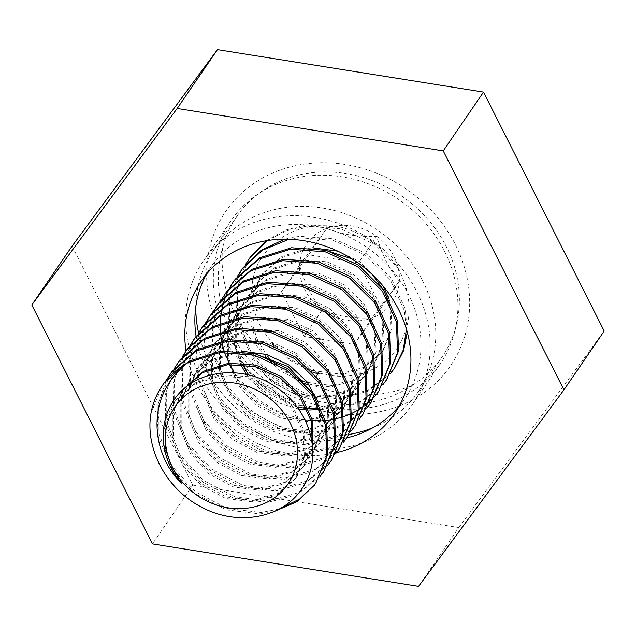 <?xml version="1.0" encoding="UTF-8"?>
<svg xmlns="http://www.w3.org/2000/svg" width="636" height="636" viewBox="0 0 636 636"><rect width="100%" height="100%" fill="white"/><g stroke="black" fill="none" stroke-linecap="round" stroke-linejoin="round"><path stroke-width="0.48" stroke-dasharray="3.18 2.39" d="M391.18 372.45L368.427 389.995L339.576 397.595L305.86 393.557L274.585 377.299L250.6 351.191L237.625 319.113L237.427 287.202L249.368 258.462M390.758 373.213L367.862 391.227L338.591 399.034L304.875 394.988L273.607 378.73L249.614 352.63L236.64 320.552L235.9 291.781L245.146 265.061M383.317 383.937L360.564 401.475L331.714 409.083L297.99 405.037L266.723 388.787L242.737 362.679L229.755 330.601L229.564 298.689L241.497 269.95M382.896 384.7L360 402.707L330.728 410.522L297.012 406.476L265.737 390.218L241.752 364.118L228.769 332.04L228.038 303.269L237.276 276.549M375.447 395.425L374.874 396.085M370.613 400.553L369.969 401.165M365.159 405.251L364.428 405.808M359.03 409.489L358.211 409.989M352.161 413.225L351.247 413.654M344.45 416.381L343.416 416.731M335.729 418.846L334.552 419.092M334.17 419.172L332.89 419.418M329.043 420.03L328.248 420.134M325.704 420.42L324.336 420.539M321.792 420.698L320.743 420.746M313.278 420.69L306.194 420.062M304.962 419.895L280.722 413.05L258.852 400.275L233.976 372.736M225.502 355.079L225.128 354.021M224.508 352.177L224.087 350.834M223.077 347.264L222.854 346.389M221.861 341.922L221.63 340.713M221.455 339.743L221.256 338.503M220.954 336.42L220.907 336.015M220.541 332.588L220.454 331.475M220.255 323.955L220.279 322.921M220.803 315.893L220.93 314.923M222.075 308.333L222.282 307.419M223.983 301.202L224.27 300.335M226.488 294.476L226.837 293.657M229.548 288.132L229.97 287.361M233.15 282.153L233.635 281.438M375.025 396.188L352.129 414.195L322.857 422.01L289.142 417.963L257.874 401.706L233.881 375.606L220.907 343.52L220.167 314.756L229.413 288.036M367.584 406.913L344.831 424.45L315.981 432.059L282.257 428.012L250.989 411.762L227.004 385.655L214.022 353.576L213.831 321.665L225.764 292.926M367.163 407.676L344.267 425.683L314.995 433.498L281.279 429.451L250.004 413.193L226.019 387.093L213.044 355.007L212.305 326.244L221.543 299.524M362.48 414.918L339.067 434.873L308.11 443.546L274.394 439.5L243.119 423.242L219.134 397.142L206.159 365.064L205.961 333.153L217.902 304.413M359.292 419.164L336.396 437.171L307.132 444.985L273.408 440.939L242.141 424.681L218.148 398.581L205.174 366.495L204.442 337.732L213.68 311.012M354.61 426.406L331.205 446.361L300.248 455.034L266.524 450.988L235.256 434.73L211.271 408.63L198.289 376.552L198.098 344.64L210.039 315.901M351.43 430.652L328.534 448.658L299.262 456.473L265.546 452.427L234.271 436.169L210.285 410.069L197.311 377.983L196.572 349.22L205.818 322.5M348.218 435.827L346.747 437.894L323.334 457.848L292.377 466.522L258.661 462.475L227.394 446.218L203.401 420.118L190.426 388.04L190.228 356.128L202.169 327.389M343.559 442.139L320.663 460.146L291.399 467.961L257.675 463.914L226.408 447.657L202.423 421.557L189.441 389.471L188.709 360.699L197.947 333.987M340.347 447.315L338.885 449.374L315.472 469.336L284.515 478.01L250.799 473.963L219.523 457.705L195.538 431.606L182.556 399.527L182.365 367.616L194.306 338.877M335.697 453.627L312.801 471.634L283.529 479.449L249.813 475.402L218.538 459.144L194.552 433.044L181.578 400.958L180.839 372.187L190.084 345.475M332.485 458.802L331.014 460.862L307.609 480.824L276.644 489.497L242.928 485.451L211.661 469.193L187.668 443.093L174.693 411.015L174.495 379.104L186.435 350.356M327.834 465.115L304.93 483.122L275.666 490.936L241.942 486.89L210.675 470.632L186.69 444.532L173.708 412.446L172.976 383.675L182.214 356.963M323.152 472.349L299.739 492.312L268.782 500.985L235.066 496.939L203.79 480.681L179.805 454.581L166.831 422.495L166.632 390.591L178.573 361.844M319.964 476.603L297.068 494.609L267.796 502.416L234.08 498.378L202.812 482.12L178.819 456.02L165.845 423.934L165.106 395.163L174.351 368.451M279.22 509.038L260.919 512.473L227.195 508.426L195.928 492.169L171.935 466.069L158.96 433.983L158.769 402.071L170.702 373.332M273.567 511.765L259.933 513.904L226.217 509.865L194.942 493.608L170.957 467.508L157.974 435.422L157.243 406.65L166.481 379.938M266.317 240.75L285.636 230.041L307.244 224.786L341.945 227.394C308.221 221.678 281.899 231.059 262.978 255.545C246.394 278.584 248.056 313.826 269.004 338.495L287.186 357.663L310.67 369.898M267.597 240.543L285.985 230.971L306.266 226.217L340.968 228.833L373.221 243.652L398.192 268.312A90.884 80.43 -145.6 0 0 341.945 227.394M284.61 239.208L299.381 236.274L334.083 238.882L366.336 253.7L391.307 278.369L405.267 309.017L407.271 332.159M395.409 366.908L394.916 367.624M288.967 239.271L298.395 237.705L333.097 240.321L365.35 255.139L390.321 279.8L404.281 310.447L406.444 329.217M387.547 378.396L386.076 380.455M379.684 389.884L378.213 391.943M371.814 401.372L371.321 402.079M363.951 412.851L363.45 413.567M356.08 424.339L355.588 425.055M324.614 470.29L324.122 471.006M316.752 481.778L315.281 483.837M198.647 333.145A124.37 110.06 -145.6 0 0 250.33 409.711A124.37 110.06 -145.6 0 0 349.156 434.428M372.823 427.782A124.37 110.06 -145.6 0 0 418.416 391.482A124.37 110.06 -145.6 0 0 381.266 232.72A124.37 110.06 -145.6 0 0 213.179 250.95A124.37 110.06 -145.6 0 0 195.824 306.584M412.168 385.36C371.599 412.844 312.165 410.498 270.912 379.66C228.785 349.744 208.719 294.452 222.711 247.507A132.026 116.833 -145.6 0 0 279.975 367.083A132.026 116.833 -145.6 0 0 412.168 385.36A124.37 110.06 34.4 0 0 442.012 357.027A124.37 110.06 34.4 0 0 404.862 198.257A124.37 110.06 34.4 0 0 236.775 216.486A124.37 110.06 34.4 0 0 222.711 247.507M376.727 236.298A51.786 45.824 34.4 0 1 399.352 281.096A51.786 45.824 34.4 0 1 372.1 317.944A51.786 45.824 34.4 0 1 322.214 309.986A51.786 45.824 34.4 0 1 299.58 265.18A51.786 45.824 34.4 0 1 326.84 228.332A51.786 45.824 34.4 0 1 376.727 236.298C357.861 237.133 341.23 234.485 326.84 228.332L299.58 265.18C304.684 283.457 312.228 298.395 322.214 309.986C336.317 316.084 352.948 318.739 372.1 317.944L399.352 281.096C389.502 269.759 381.958 254.829 376.727 236.298L358.601 262.763L308.714 254.805L281.454 291.646L304.088 336.452L317.205 338.543M343.273 342.701L353.974 344.41L381.234 307.57L358.601 262.763M320.679 339.099L340.292 342.232M308.714 254.805L326.84 228.332M281.454 291.646L299.58 265.18M381.234 307.57L399.352 281.096M353.974 344.41L372.1 317.944M304.088 336.452L322.214 309.986M181.896 483.591L171.386 467.269L165.495 449.525L165.44 424.284L174.932 401.539L176.148 399.813L195.435 382.84L220.66 374.739L248.056 376.639L273.52 388.135L293.26 407.382L304.342 431.319L305.336 455.193L296.797 476.555L295.653 478.161L277.344 493.703L253.112 500.365L226.702 497.034L202.216 484.099L183.454 463.421L173.358 438.037L173.302 412.796L183.033 389.701M312.57 446.901L303.515 466.673L285.214 482.215L260.975 488.877L234.565 485.546L210.079 472.612L191.325 451.934L181.22 426.549L181.173 401.308L190.657 378.563L191.881 376.838L211.168 359.865L236.393 351.764L242.634 351.31M318.326 402.381L320.075 408.352L321.069 432.218L312.53 453.579L311.386 455.185L293.077 470.727L268.837 477.39L242.427 474.058L217.949 461.124L199.187 440.446L189.091 415.062L189.035 389.82L198.527 367.075L199.752 365.358L219.038 348.377L244.256 340.276L271.651 342.176L297.115 353.672L316.855 372.919L327.945 396.864L328.931 420.73L320.393 442.092L319.248 443.697L300.947 459.24L276.708 465.902L250.298 462.571L225.812 449.636L207.058 428.958L196.953 403.574L196.906 378.333L206.39 355.588L207.614 353.87L226.901 336.889L252.126 328.788L279.514 330.688L304.986 342.184L324.726 361.431L335.808 385.376L336.802 409.242L328.263 430.604L327.111 432.21L308.81 447.752L284.57 454.414L258.16 451.083L233.682 438.148L214.92 417.47L204.824 392.086L204.768 366.845L214.26 344.1L215.485 342.383L234.771 325.401L259.989 317.3L287.385 319.2L312.848 330.696L332.588 349.943L343.671 373.889L344.664 397.754L336.126 419.116L334.981 420.722L316.68 436.264L292.441 442.934L266.031 439.595L241.545 426.661L222.791 405.983L212.686 380.598L212.639 355.357L222.123 332.612L223.347 330.895L242.634 313.914L267.859 305.813L295.247 307.713L320.719 319.208L340.459 338.455L351.541 362.401L352.535 386.267L343.997 407.628L342.844 409.234L324.543 424.776L300.303 431.447L273.893 428.108L249.407 415.173L230.653 394.495L220.557 369.111L220.501 343.877L229.994 321.124L231.218 319.407L250.505 302.426L275.722 294.325L303.118 296.225L328.581 307.729L348.321 326.968L359.404 350.913L360.397 374.779L351.859 396.141L350.714 397.746L332.413 413.289L308.174 419.959L281.764 416.62L257.278 403.685L238.524 383.007L228.419 357.623L228.364 332.39L237.856 309.637L239.08 307.919L258.367 290.938L283.592 282.837L310.98 284.737L336.452 296.241L356.192 315.48L367.274 339.425L368.268 363.291L359.722 384.653L358.577 386.259L341.429 401.181L318.7 408.233M308.365 408.55L306.679 408.447M297.06 407.096L265.14 392.197L248.692 374.986M242.467 364.476L236.29 346.135L236.234 320.902L245.727 298.149L246.943 296.432L266.23 279.45L291.455 271.349L318.851 273.249L344.315 284.753L364.054 303.992L375.137 327.938L376.13 351.803L367.592 373.165L366.447 374.771L348.138 390.313L323.907 396.983L297.497 393.644L273.011 380.71L254.249 360.032L244.152 334.655L244.097 309.414L253.589 286.661L254.813 284.944L274.1 267.963L299.317 259.862L326.713 261.762L352.185 273.265L371.925 292.504L383.007 316.45L384.001 340.316L375.455 361.677L374.31 363.283L356.009 378.825L331.769 385.495L305.153 382.093M302.672 381.242L280.874 369.222L269.585 358.593M267.875 356.565L257.978 341.039M257.453 339.942L252.015 323.168L251.967 297.926L261.452 275.173L262.676 273.456L281.963 256.475L307.188 248.374L313.429 247.921M337.74 251.148L360.048 261.778L382.999 285.914M389.121 299L390.87 304.962L391.863 328.828L383.325 350.19L382.18 351.795L363.872 367.338L339.632 374.008L313.222 370.669C343.035 383.047 377.593 374.143 394.765 351.533C412.685 326.355 413.829 298.618 398.192 268.312M163.357 434.603L166.545 417.828L173.946 402.97L175.17 401.252L194.457 384.271L219.674 376.17L247.07 378.07L272.534 389.574L292.274 408.813L303.364 432.758L304.35 456.624L295.812 477.986L294.667 479.592L276.366 495.134L252.126 501.804L225.716 498.465L201.23 485.53L182.476 464.852L172.372 439.476L172.324 414.235L181.809 391.482L183.184 389.566M312.324 444.469L303.682 466.498L302.529 468.112L284.228 483.646L259.989 490.316L233.579 486.985L209.101 474.043L190.339 453.365L180.242 427.988L180.187 402.747L189.679 380.002L190.903 378.277L210.19 361.304L235.407 353.195L253.979 353.393M312.689 393.302L319.089 409.783L320.083 433.649L311.545 455.01L310.4 456.624L292.099 472.166L267.859 478.828L241.449 475.497L216.963 462.555L198.209 441.877L188.105 416.5L188.057 391.259L197.542 368.514L198.766 366.789L218.053 349.816L243.278 341.707L270.666 343.607L296.137 355.111L315.877 374.35L326.96 398.295L327.953 422.161L319.415 443.523L318.262 445.136L299.961 460.679L275.722 467.341L249.312 464.01L224.826 451.067L206.072 430.389L195.975 405.013L195.92 379.772L205.412 357.027L206.636 355.301L225.915 338.328L251.141 330.227L278.536 332.119L304 343.623L323.74 362.862L334.822 386.807L335.816 410.673L327.278 432.035L326.133 433.649L307.832 449.191L283.592 455.853L257.183 452.522L232.697 439.579L213.935 418.901L203.838 393.525L203.782 368.284L213.275 345.539L214.499 343.814L233.786 326.84L259.011 318.739L286.399 320.631L311.871 332.135L331.61 351.374L342.693 375.32L343.686 399.185L335.14 420.547L333.995 422.161L315.695 437.703L291.455 444.365L265.045 441.034L240.559 428.1L221.805 407.414L211.709 382.037L211.653 356.796L221.145 334.051L222.362 332.326L241.648 315.353L266.874 307.252L294.269 309.144L319.733 320.647L339.473 339.886L350.555 363.832L351.549 387.706L343.011 409.067L341.866 410.673L323.557 426.215L299.325 432.877L272.916 429.546L248.43 416.612L229.668 395.934L219.571 370.55L219.515 345.308L229.008 322.563L230.232 320.838L249.519 303.865L274.736 295.764L302.132 297.664L327.596 309.16L347.343 328.407L358.426 352.352L359.42 376.218L350.873 397.58L349.728 399.185L331.428 414.728L307.188 421.39L280.778 418.059L256.292 405.124L237.538 384.446L227.434 359.062L227.386 333.82L236.87 311.076L238.095 309.35L257.381 292.377L282.607 284.276L309.994 286.176L335.466 297.672L355.206 316.919L366.288 340.864L367.282 364.73L358.744 386.092L357.599 387.698L341.007 402.302L319.026 409.512M309.009 410.037L307.387 409.982M298.443 408.988L280.404 403.407L264.163 393.636L246.363 374.445M240.742 364.349L235.304 347.574L235.248 322.333L244.741 299.588L245.965 297.863L265.252 280.889L290.469 272.788L317.865 274.688L343.329 286.184L363.069 305.431L374.159 329.376L375.145 353.242L366.606 374.604L365.462 376.21L347.161 391.752L322.921 398.414L296.511 395.083L272.025 382.149L253.271 361.471L243.167 336.086L243.119 310.845L252.603 288.1L253.828 286.383L273.114 269.402L298.34 261.301L325.727 263.201L351.199 274.696L370.939 293.943L382.021 317.889L383.015 341.755L374.477 363.116L373.324 364.722L355.023 380.264L330.784 386.927L306.926 384.359M305.097 383.818L279.896 370.661L266.285 357.249M265.093 355.715L256.157 340.689M255.791 339.855L251.037 324.599L250.982 299.357L260.474 276.612L261.698 274.895L280.985 257.914L306.202 249.813L324.773 250.004M351.891 258.844L359.062 263.209L372.656 274.911M383.484 289.921L389.884 306.401L390.878 330.267L382.339 351.629L381.195 353.234L362.894 368.777L338.654 375.447L317.292 373.531M312.96 372.338L287.758 359.173L274.156 345.761M272.955 344.227L269.004 338.495M151.177 412.184L162.84 384.82M220.875 332.501A136.327 120.641 -145.6 0 0 397.715 406.547A136.327 120.641 -145.6 0 0 455.4 244.685A136.327 120.641 -145.6 0 0 278.56 170.639A136.327 120.641 -145.6 0 0 220.875 332.501M444.651 251.443A126.763 112.182 34.4 0 1 440.207 363.887A126.763 112.182 34.4 0 1 331.054 407.97A126.763 112.182 34.4 0 1 226.591 333.097A126.763 112.182 34.4 0 1 231.027 220.644A126.763 112.182 34.4 0 1 340.188 176.57A126.763 112.182 34.4 0 1 444.651 251.443M416.962 291.876A126.763 112.182 34.4 0 1 412.526 404.321A126.763 112.182 34.4 0 1 303.364 448.404A126.763 112.182 34.4 0 1 198.901 373.531A126.763 112.182 34.4 0 1 203.337 261.086A126.763 112.182 34.4 0 1 312.499 217.003A126.763 112.182 34.4 0 1 416.962 291.876M206.557 274.084A117.199 103.716 34.4 0 1 211.232 266.492A117.199 103.716 34.4 0 1 312.157 225.74A117.199 103.716 34.4 0 1 408.733 294.961A117.199 103.716 34.4 0 1 404.631 398.915A117.199 103.716 34.4 0 1 399.233 406.022M346.811 437.87A117.199 103.716 34.4 0 1 207.129 370.446A117.199 103.716 34.4 0 1 196.095 336.372M336.5 452.633A117.199 103.716 34.4 0 1 197.065 385.154A117.199 103.716 34.4 0 1 186.014 350.985M72.075 246.148L192.764 485.101L152.489 543.915M192.764 485.101L458.826 527.546L418.552 586.368M458.826 527.546L604.2 331.038M418.416 391.482L442.012 357.027M213.179 250.95L236.775 216.486M174.932 401.539L173.946 402.97M296.797 476.555L295.812 477.986M182.794 390.051L181.809 391.482M304.66 465.067L303.682 466.498M190.657 378.563L189.679 380.002M312.53 453.579L311.545 455.01M198.527 367.075L197.542 368.514M320.393 442.092L319.415 443.523M206.39 355.588L205.412 357.027M328.263 430.604L327.278 432.035M214.26 344.1L213.275 345.539M336.126 419.116L335.14 420.547M222.123 332.612L221.145 334.051M343.997 407.628L343.011 409.067M229.994 321.124L229.008 322.563M351.859 396.141L350.873 397.58M237.856 309.637L236.87 311.076M359.722 384.653L358.744 386.092M245.727 298.149L244.741 299.588M367.592 373.165L366.606 374.604M253.589 286.661L252.603 288.1M375.455 361.677L374.477 363.116M261.452 275.173L260.474 276.612M383.325 350.19L382.339 351.629M412.526 404.321L440.207 363.887M394.559 413.623L404.631 398.915M201.167 281.192L211.232 266.492M203.337 261.086L231.027 220.644"/><path stroke-width="0.95" d="M394.916 367.624L391.18 372.45M245.146 265.061L250.91 256.292L266.317 240.75M406.444 329.217L403.272 350.007L394.431 368.339L390.758 373.213M248.382 259.901L249.932 257.723L267.597 240.543M386.076 380.455L383.317 383.937M237.276 276.549L243.047 267.78L261.102 250.33L284.61 239.208M229.413 288.036L234.199 280.699L258.59 259.305L290.533 249.193L325.235 251.808L357.488 266.627L382.459 291.288L396.419 321.935L397.556 352.471L386.561 379.827L382.896 384.7M240.519 271.389L242.062 269.211L262.374 250.258L288.967 239.271M378.213 391.943L375.447 395.425M374.874 396.085L370.613 400.553M369.969 401.165L365.159 405.251M364.428 405.808L359.03 409.489M358.211 409.989L352.161 413.225M351.247 413.654L344.45 416.381M343.416 416.731L336.42 418.687M336.357 418.703L335.729 418.846M332.89 419.418L329.043 420.03M328.248 420.134L325.704 420.42M324.336 420.539L321.792 420.698M320.743 420.746L313.278 420.69M306.194 420.062L304.962 419.895M233.976 372.736L225.502 355.079M225.128 354.021L224.508 352.177M224.087 350.834L223.077 347.264M222.854 346.389L221.861 341.922M221.63 340.713L221.455 339.743M221.256 338.503L220.954 336.42M220.907 336.015L220.748 334.711M220.74 334.639L220.541 332.588M220.454 331.475L220.255 323.955M220.279 322.921L220.803 315.893M220.93 314.923L222.075 308.333M222.282 307.419L223.983 301.202M224.27 300.335L226.488 294.476M226.837 293.657L229.548 288.132M229.97 287.361L233.15 282.153M232.649 282.869L235.177 279.26L259.575 257.866L291.511 247.762L326.212 250.369L358.473 265.188L383.436 289.857L397.405 320.504L398.534 351.04L386.561 379.827M221.543 299.524L226.329 292.186L250.719 270.793L282.662 260.68L317.364 263.296L349.617 278.115L374.588 302.776L388.548 333.423L389.685 363.959L378.698 391.315L375.025 396.188M371.321 402.079L367.584 406.913M224.786 294.357L227.314 290.747L251.705 269.354L283.648 259.25L318.35 261.857L350.603 276.676L375.574 301.345L389.534 331.992L390.671 362.528L378.698 391.315M213.68 311.012L218.466 303.674L242.857 282.281L274.8 272.168L309.501 274.776L341.755 289.603L366.726 314.264L380.686 344.911L381.823 375.447L370.828 402.803L367.163 407.676M216.916 305.844L219.444 302.235L243.842 280.842L275.786 270.737L310.487 273.345L342.74 288.164L367.711 312.833L381.672 343.48L382.8 374.016L370.828 402.803M205.818 322.5L210.595 315.162L234.994 293.768L266.929 283.656L301.631 286.264L333.884 301.09L358.855 325.751L372.823 356.399L373.952 386.934L362.965 414.29L359.292 419.164M209.053 317.332L211.581 313.723L235.972 292.329L267.915 282.225L302.617 284.833L334.87 299.651L359.841 324.32L373.801 354.96L374.938 385.503L362.965 414.29M197.947 333.987L202.733 326.65L227.124 305.256L259.067 295.144L293.768 297.751L326.022 312.578L350.993 337.239L364.953 367.886L366.09 398.422L355.103 425.778L351.43 430.652M201.183 328.82L203.719 325.211L228.109 303.817L260.052 293.705L294.754 296.32L327.007 311.139L351.978 335.808L365.939 366.447L367.075 396.991L355.103 425.778M190.084 345.475L194.862 338.137L219.261 316.744L251.196 306.632L285.898 309.239L318.159 324.058L343.13 348.727L357.09 379.374L358.219 409.91L347.232 437.266L343.559 442.139M193.32 340.308L195.848 336.698L220.239 315.305L252.182 305.193L286.884 307.808L319.137 322.627L344.108 347.288L358.068 377.935L359.205 408.479L347.232 437.266M182.214 356.963L187 349.625L211.391 328.224L243.334 318.119L278.035 320.727L310.288 335.546L335.259 360.215L349.22 390.862L350.356 421.398L339.37 448.754L335.697 453.627M185.458 351.795L187.986 348.186L212.376 326.793L244.319 316.68L279.021 319.296L311.274 334.115L336.245 358.776L350.205 389.423L351.342 419.967L339.37 448.754M174.351 368.451L179.129 361.113L203.528 339.711L235.471 329.607L270.173 332.215L302.426 347.033L327.397 371.702L341.357 402.35L342.494 432.885L331.499 460.241L327.834 465.115M177.587 363.283L180.115 359.674L204.506 338.28L236.449 328.168L271.151 330.784L303.404 345.602L328.375 370.263L342.335 400.911L343.472 431.447L331.499 460.241M166.481 379.938L171.267 372.601L195.657 351.199L227.601 341.095L262.302 343.702L294.555 358.521L319.526 383.19L333.487 413.837L334.623 444.373L323.637 471.729L319.964 476.603M315.281 483.837L299.635 499.061L279.22 509.038M169.725 374.771L172.253 371.162L196.643 349.768L228.586 339.656L263.288 342.271L295.541 357.09L320.512 381.751L334.472 412.398L335.609 442.934L323.637 471.729M187.795 362.687C178.835 369.627 171.672 377.959 166.306 387.666C149.691 416.763 155.637 458.532 181.896 483.591C169.192 468.931 163.007 452.601 163.357 434.603C163.468 422.01 166.878 410.697 173.58 400.648C193.829 368.562 244.908 363.561 278.043 388.572C312.427 412.104 323.009 459.502 301.973 488.607C282.893 518.102 237.951 526.441 202.59 507.655C166.616 490.022 144.293 448.269 151.177 412.184A90.884 80.43 34.4 0 1 162.387 385.488A90.884 80.43 34.4 0 1 163.889 383.365A90.884 80.43 34.4 0 1 187.795 362.687L219.738 352.583L254.44 355.19L286.693 370.009L311.664 394.678L325.624 425.325L326.761 455.861L315.766 483.217L314.303 485.276L296.71 501.812L273.567 511.765M407.271 332.159L403.598 350.603L394.431 368.339M363.45 413.567L362.48 414.918M355.588 425.055L354.61 426.406M324.122 471.006L323.152 472.349M162.387 385.488L164.382 382.649L188.781 361.256L220.716 351.144L255.418 353.751L287.671 368.578L312.642 393.239L326.61 423.886L327.739 454.422L315.766 483.217M176.124 405.172A68.465 60.587 -145.6 0 0 195.435 494.164A68.465 60.587 -145.6 0 0 286.828 485.729A68.465 60.587 -145.6 0 0 267.518 396.737A68.465 60.587 -145.6 0 0 176.124 405.172M349.156 434.428A124.37 110.06 -145.6 0 0 372.823 427.782M317.205 338.543L320.679 339.099M340.292 342.232L343.273 342.701M195.824 306.584A124.37 110.06 -145.6 0 0 198.583 332.89M310.67 369.898L313.222 370.669M183.033 389.701L203.305 371.352L228.523 363.251L255.918 365.151L281.382 376.647L301.13 395.894L312.212 419.84L312.57 446.901M242.634 351.31L266.985 354.546L289.253 365.159L306.981 381.711L318.326 402.381M318.7 408.233L308.365 408.55M306.679 408.447L297.06 407.096M248.692 374.986L242.467 364.476M305.153 382.093L302.672 381.242M269.585 358.593L267.875 356.565M257.978 341.039L257.453 339.942M313.429 247.921L337.74 251.148M382.999 285.914L389.121 299M183.184 389.566L202.439 372.72L227.545 364.682L254.933 366.582L280.404 378.086L300.144 397.325L311.227 421.271L312.324 444.469M253.979 353.393L288.267 366.598L312.689 393.302M319.026 409.512L309.009 410.037M307.387 409.982L298.443 408.988M246.363 374.445L240.742 364.349M306.926 384.359L305.097 383.818M266.285 357.249L265.093 355.715M256.157 340.689L255.791 339.855M324.773 250.004L351.891 258.844M372.656 274.911L383.484 289.921M317.292 373.531L312.96 372.338M274.156 345.761L272.955 344.227M399.233 406.022A117.199 103.716 34.4 0 1 346.811 437.87M186.014 350.985A117.199 103.716 34.4 0 1 201.167 281.192A117.199 103.716 34.4 0 1 302.084 240.44A117.199 103.716 34.4 0 1 398.669 309.66A117.199 103.716 34.4 0 1 394.559 413.623A117.199 103.716 34.4 0 1 336.5 452.633M152.489 543.915L418.552 586.368L563.925 389.852L443.236 150.899L177.174 108.454L31.8 304.962L152.489 543.915M563.925 389.852L604.2 331.038L483.511 92.085L217.448 49.632L72.075 246.148L31.8 304.962M217.448 49.632L177.174 108.454M483.511 92.085L443.236 150.899M196.095 336.372A117.199 103.716 34.4 0 1 206.557 274.084"/></g></svg>
